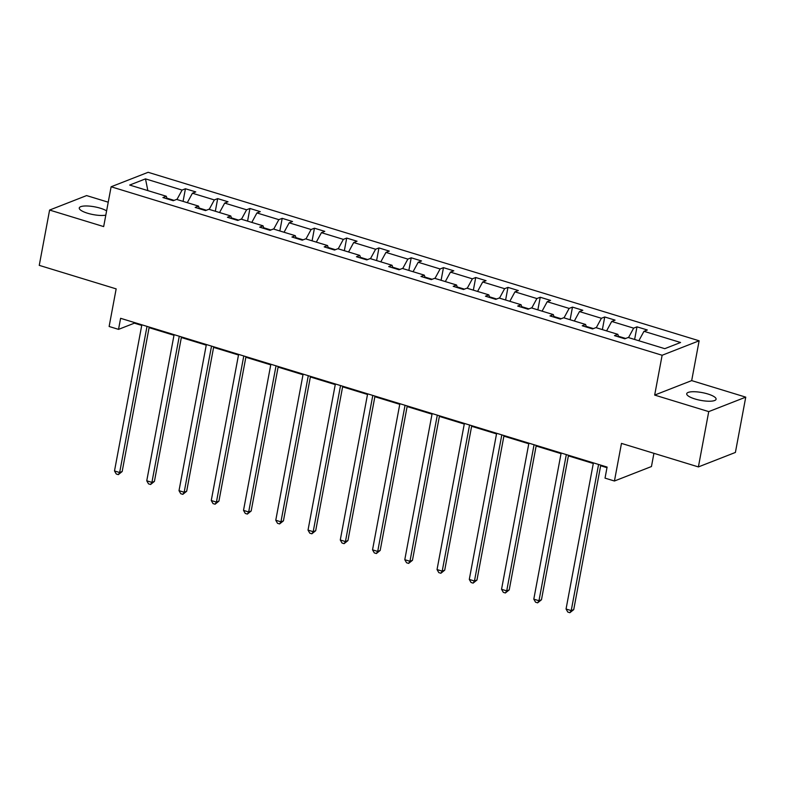 <?xml version="1.0" encoding="UTF-8"?>
<svg xmlns="http://www.w3.org/2000/svg" width="785" height="785" viewBox="0 0 785 785"><rect width="100%" height="100%" fill="white"/><g stroke="black" fill="none" stroke-linecap="round" stroke-linejoin="round"><path stroke-width="1.18" d="M106.603 210.88A14.935 3.954 10.6 0 0 100.352 208.221A14.935 3.954 10.6 0 0 79.265 207.976A14.935 3.954 10.6 0 0 87.547 213.226A14.935 3.954 10.6 0 0 105.808 215.149M695 398.976A14.935 3.954 10.6 0 0 716.087 399.222A14.935 3.954 10.6 0 0 707.805 393.972A14.935 3.954 10.6 0 0 686.718 393.727A14.935 3.954 10.6 0 0 695 398.976M745.75 397.141L691.683 380.607L654.67 395.081L708.737 411.615L745.75 397.141L735.398 452.445L698.395 466.918L621.475 443.397L614.439 481.009L651.452 466.535L653.925 453.318M708.737 411.615L698.395 466.918M108.232 202.196L86.605 195.583L49.602 210.056L39.25 265.359L116.16 288.88L109.125 326.491L118.535 329.366L134.382 323.165L141.732 325.412M699.131 340.788L148.13 172.298L111.117 186.771L662.128 355.262L699.131 340.788L691.683 380.607M174.123 200.381L166.901 198.173M176.949 199.508L182.081 190.068L185.437 188.753L183.072 201.382M147.855 190.618L145.49 178.872L182.081 190.068M187.291 202.667L192.423 193.228L195.769 191.913L185.437 188.753M192.423 193.228L214.334 199.93L217.69 198.615L215.325 211.243M219.545 212.539L224.677 203.089L228.023 201.774L217.69 198.615M224.677 203.089L246.588 209.791L249.944 208.476L247.579 221.105M251.799 222.4L256.93 212.951L260.277 211.646L249.944 208.476M256.93 212.951L278.842 219.653L282.198 218.348L279.833 230.967M284.052 232.262L289.184 222.812L292.53 221.507L282.198 218.348M289.184 222.812L311.096 229.514L314.451 228.209L312.087 240.828M316.306 242.123L321.438 232.674L324.784 231.369L314.451 228.209M321.438 232.674L343.349 239.376L346.705 238.071L344.34 250.7M348.56 251.985L353.692 242.545L357.038 241.231L346.705 238.071M353.692 242.545L375.603 249.247L378.959 247.932L376.594 260.561M380.813 261.847L385.945 252.407L389.291 251.092L378.959 247.932M385.945 252.407L407.857 259.109L411.212 257.794L408.848 270.423M413.067 271.708L418.199 262.268L421.545 260.954L411.212 257.794M418.199 262.268L440.11 268.97L443.466 267.656L441.101 280.284M445.321 281.579L450.453 272.13L453.799 270.815L443.466 267.656M450.453 272.13L472.364 278.832L475.72 277.517L473.355 290.146M477.574 291.441L482.706 281.992L486.052 280.687L475.72 277.517M482.706 281.992L504.618 288.694L507.973 287.379L505.609 300.007M509.828 301.303L514.96 291.853L518.306 290.548L507.973 287.379M514.96 291.853L536.881 298.555L540.227 297.25L537.862 309.869M542.082 311.164L547.214 301.715L550.57 300.41L540.227 297.25M547.214 301.715L569.135 308.417L572.481 307.112L570.116 319.74M574.335 321.026L579.467 311.576L582.823 310.271L572.481 307.112M579.467 311.576L601.389 318.278L604.735 316.973L602.37 329.602M606.589 330.887L611.721 321.448L615.077 320.133L604.735 316.973M611.721 321.448L633.642 328.15L636.988 326.835L634.623 339.463M638.843 340.749L643.975 331.309L647.331 329.994L636.988 326.835M643.975 331.309L680.575 342.495L664.767 348.677L628.177 337.491L624.821 338.796L614.488 335.637L617.834 334.332L595.923 327.63L592.567 328.935L582.235 325.775L585.581 324.46L563.669 317.758L560.313 319.073L549.981 315.913L553.327 314.599L531.416 307.897L528.06 309.212L517.717 306.052L521.073 304.737L499.152 298.035L495.806 299.35L485.464 296.19L488.82 294.875L466.898 288.173L463.552 289.488L453.21 286.319L456.566 285.014L434.645 278.312L431.299 279.617L420.956 276.457L424.312 275.152L402.391 268.45L399.045 269.755L388.703 266.596L392.058 265.291L370.137 258.589L366.791 259.894L356.449 256.734L359.805 255.419L337.884 248.717L334.538 250.032L324.195 246.873L327.551 245.558L305.63 238.856L302.284 240.171L291.941 237.011L295.297 235.696L273.376 228.994L270.03 230.309L259.688 227.15L263.044 225.835L241.123 219.133L237.776 220.448L227.434 217.278L230.79 215.973L208.869 209.271L205.523 210.586L195.18 207.417L198.536 206.112L176.615 199.41L173.269 200.715L162.927 197.555L166.283 196.25L129.682 185.054L145.49 178.872M614.439 481.009L605.029 478.134L607.099 467.065L120.605 318.308L118.535 329.366M199.37 208.702L198.536 206.112M206.376 210.243L199.155 208.035M209.202 209.369L214.334 199.93M231.624 218.564L230.79 215.973M238.63 220.104L231.408 217.896M241.456 219.241L246.588 209.791M263.878 228.425L263.044 225.835M270.884 229.976L263.662 227.758M273.71 229.102L278.842 219.653M296.131 238.287L295.297 235.696M303.138 239.837L295.916 237.629M305.964 238.964L311.096 229.514M328.385 248.148L327.551 245.558M335.391 249.699L328.169 247.491M338.217 248.825L343.349 239.376M360.639 258.01L359.805 255.419M367.645 259.56L360.423 257.352M370.471 258.687L375.603 249.247M392.892 267.881L392.058 265.291M399.899 269.422L392.677 267.214M402.725 268.548L407.857 259.109M425.146 277.743L424.312 275.152M432.152 279.283L424.93 277.076M434.988 278.41L440.11 268.97M457.4 287.604L456.566 285.014M464.406 289.145L457.184 286.937M467.242 288.272L472.364 278.832M489.654 297.466L488.82 294.875M496.67 299.016L489.438 296.799M499.495 298.143L504.618 288.694M521.907 307.327L521.073 304.737M528.923 308.878L521.691 306.66M531.749 308.005L536.881 298.555M554.161 317.189L553.327 314.599M561.177 318.739L553.945 316.532M564.003 317.866L569.135 308.417M586.415 327.051L585.581 324.46M593.431 328.601L586.199 326.393M596.257 327.728L601.389 318.278M618.668 336.922L617.834 334.332M625.684 338.463L618.452 336.255M628.51 337.589L633.642 328.15M654.67 395.081L662.128 355.262M49.602 210.056L103.669 226.59L111.117 186.771M149.091 327.659L173.985 335.274M181.345 337.521L206.239 345.135M213.599 347.382L238.493 354.997M245.852 357.253L270.747 364.858M278.106 367.115L303 374.73M310.36 376.977L335.254 384.591M342.613 386.838L367.508 394.453M374.877 396.7L399.761 404.314M407.13 406.561L432.015 414.176M439.384 416.423L464.269 424.037M471.638 426.294L496.532 433.899M503.891 436.156L528.786 443.76M536.145 446.017L561.039 453.632M568.399 455.879L593.293 463.493M600.653 465.74L606.991 467.683M134.5 322.557L134.382 323.165M167.107 198.84L166.283 196.25M598.572 464.465L571.225 610.602L566.054 609.023L593.401 462.885M600.76 465.132L573.727 609.621L571.225 610.602L569.881 612.702L567.82 612.074L566.054 609.023M573.727 609.621L569.881 612.702M566.319 454.603L538.971 600.731L533.8 599.151L561.147 453.014M568.507 455.271L541.473 599.76L538.971 600.731L537.627 602.841L535.566 602.213L533.8 599.151M541.473 599.76L537.627 602.841M534.065 444.732L506.717 590.869L501.546 589.29L528.894 443.152M536.253 445.409L509.22 589.898L506.717 590.869L505.373 592.979L503.313 592.351L501.546 589.29M509.22 589.898L505.373 592.979M501.811 434.87L474.464 581.008L469.293 579.428L496.64 433.291M503.999 435.547L476.966 580.036L474.464 581.008L473.12 583.118L471.059 582.49L469.293 579.428M476.966 580.036L473.12 583.118M469.558 425.009L442.21 571.146L437.039 569.567L464.386 423.429M471.746 425.676L444.712 570.165L442.21 571.146L440.866 573.256L438.805 572.618L437.039 569.567M444.712 570.165L440.866 573.256M437.304 415.147L409.956 561.285L404.785 559.705L432.133 413.567M439.492 415.814L412.459 560.304L409.956 561.285L408.612 563.394L406.551 562.757L404.785 559.705M412.459 560.304L408.612 563.394M405.05 405.286L377.703 551.423L372.532 549.843L399.879 403.706M407.238 405.953L380.195 550.442L377.703 551.423L376.358 553.533L374.298 552.895L372.532 549.843M380.195 550.442L376.358 553.533M372.796 395.424L345.449 541.562L340.278 539.982L367.625 393.844M374.985 396.091L347.941 540.58L345.449 541.562L344.105 543.662L342.034 543.034L340.278 539.982M347.941 540.58L344.105 543.662M340.543 385.563L313.195 531.7L308.024 530.111L335.372 383.973M342.731 386.23L315.688 530.719L313.195 531.7L311.851 533.8L309.781 533.172L308.024 530.111M315.688 530.719L311.851 533.8M308.289 375.691L280.942 521.829L275.771 520.249L303.118 374.111M310.477 376.368L283.434 520.857L280.942 521.829L279.597 523.938L277.527 523.31L275.771 520.249M283.434 520.857L279.597 523.938M276.035 365.83L248.678 511.967L243.517 510.387L270.864 364.25M278.224 366.507L251.18 510.996L248.678 511.967L247.344 514.077L245.273 513.449L243.517 510.387M251.18 510.996L247.344 514.077M243.782 355.968L216.424 502.106L211.263 500.526L238.611 354.388M245.97 356.635L218.927 501.124L216.424 502.106L215.09 504.215L213.02 503.587L211.263 500.526M218.927 501.124L215.09 504.215M211.528 346.106L184.171 492.244L179.009 490.664L206.357 344.527M213.716 346.774L186.673 491.263L184.171 492.244L182.836 494.354L180.766 493.716L179.009 490.664M186.673 491.263L182.836 494.354M179.274 336.245L151.917 482.382L146.756 480.803L174.103 334.665M181.463 336.912L154.419 481.401L151.917 482.382L150.583 484.492L148.512 483.854L146.756 480.803M154.419 481.401L150.583 484.492M147.011 326.383L119.663 472.521L114.502 470.941L141.85 324.804M149.209 327.051L122.166 471.54L119.663 472.521L118.329 474.631L116.258 473.993L114.502 470.941M122.166 471.54L118.329 474.631"/></g></svg>
